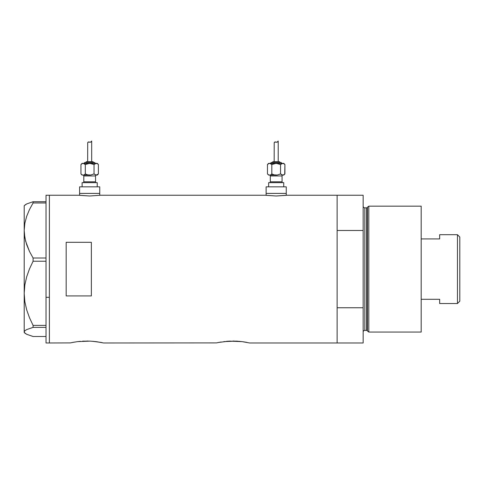 <?xml version="1.0" encoding="UTF-8"?>
<svg xmlns="http://www.w3.org/2000/svg" width="484" height="484" viewBox="0 0 484 484"><rect width="100%" height="100%" fill="white"/><g stroke="black" fill="none" stroke-linecap="round" stroke-linejoin="round"><path stroke-width="0.73" d="M99.746 195.306L99.746 193.4L79.6 193.4L79.6 195.306L79.6 193.4L99.746 193.4L99.746 195.306M286.262 195.306L286.262 193.4L266.115 193.4L266.115 195.306L266.115 193.4L286.262 193.4L286.262 195.306M79.981 195.354L89.667 195.996L100.164 195.246L265.698 195.246L100.164 195.246L89.667 195.996L79.182 195.246L49.38 195.246L49.38 342.981L70.355 342.908L49.38 342.981L49.38 195.246L79.182 195.246M70.355 342.908L74.119 342.158M77.712 341.619L90.103 341.123L96.153 341.65L103.606 342.981L216.415 342.908L103.606 342.981M82.492 341.178L90.091 341.123M84.022 341.099L83.526 341.123M88.239 341.063L86.811 341.045M91.881 341.226L100.388 342.315M96.141 341.65L96.86 341.746M94.023 341.408L93.249 341.335M97.913 341.898L97.472 341.831M102.318 342.696L100.769 342.388L102.318 342.696M216.408 342.908L220.994 342.025M218.925 342.388L229.591 341.123L242.188 341.65M223.765 341.619L236.156 341.123L242.212 341.65L249.665 342.981L337.13 342.981L337.13 195.246L286.679 195.246L276.183 195.996L265.897 195.276M228.545 341.178L226.427 341.335M230.082 341.099L229.591 341.123M234.298 341.063L232.864 341.045M237.94 341.226L236.162 341.123M240.076 341.408L239.308 341.335M242.914 341.746L246.507 342.327M243.972 341.898L243.525 341.831M246.834 342.388L246.447 342.315M91.355 295.924L66.169 295.924L66.169 242.302L91.355 242.302L91.355 295.924L66.169 295.924L66.169 242.302L91.355 242.302L91.355 295.924L91.355 242.302M286.679 195.246L337.13 195.246L337.13 230.475L363.151 230.475L363.151 195.246L363.151 342.981L249.665 342.981M77.488 341.65L80.386 341.335M220.994 342.019L220.401 342.121M337.13 342.981L337.13 195.246L337.13 230.475L363.151 230.475L363.151 307.751L337.13 307.751L337.13 342.981L363.151 342.981L363.151 307.751L337.13 307.751L337.13 342.981M66.169 242.302L66.169 295.924M72.866 342.388L77.482 341.65M285.881 195.354L276.183 195.996L266.496 195.354M46.022 342.981L46.022 195.246L46.022 297.321L49.38 297.321L49.38 195.246L49.38 297.321L46.022 297.321L46.022 342.981L49.38 342.981L49.38 297.321L49.38 342.981M24.847 333.131L24.2 331.939L24.829 330.76L26.644 329.604L33.081 327.378L33.081 325.393L29.488 317.734L26.65 309.766L24.835 301.629L24.2 293.31L24.2 332.49L26.68 334.293L33.081 336.501L46.022 336.501L33.081 336.501L26.68 334.293L24.847 333.131L24.2 331.939L24.829 330.76L26.644 329.604L33.081 327.378L33.081 325.393L46.022 325.393L33.081 325.393L29.488 317.734L26.65 309.766L24.835 301.629L24.2 293.31L24.841 284.949L26.662 276.824L29.482 268.91L33.081 261.233L33.081 258.002L46.022 258.002L33.081 258.002L29.488 251.438L26.68 244.686L24.847 237.698L24.2 230.487L24.829 223.384L26.644 216.39L29.476 209.56L33.081 202.971L46.022 202.971L33.081 202.971L33.081 201.725L26.68 203.933L24.2 205.736L24.2 230.487L24.829 223.384L26.644 216.39L29.476 209.56L33.081 202.971L33.081 201.725L26.68 203.933L24.847 205.089M46.022 201.725L33.081 201.725L46.022 201.725M33.081 327.378L46.022 327.378L33.081 327.378M33.081 261.233L46.022 261.233L33.081 261.233L33.081 258.002L29.488 251.438L25.634 241.226L24.363 234.105L24.2 230.487L24.2 293.31L24.841 284.949L26.662 276.824L29.482 268.91L33.081 261.233M24.2 332.49L24.2 205.736M368.814 206.16L367.435 207.213L367.435 331.014L368.814 332.066L368.814 206.16L368.814 332.066L421.189 332.066L421.189 206.16L368.814 206.16L421.189 206.16L421.189 332.066L368.814 332.066L367.435 331.014A0.841 0.841 0 0 0 366.624 330.391A0.841 0.841 0 0 1 367.435 331.014L367.435 207.213A0.841 0.841 0 0 1 366.624 207.836L364.827 207.836A1.676 1.676 0 0 1 363.151 206.16A1.676 1.676 0 0 0 364.827 207.836L364.827 330.391L366.624 330.391L366.624 207.836A0.841 0.841 0 0 0 367.435 207.213L368.814 206.16M363.151 332.066A1.676 1.676 0 0 1 364.827 330.391A1.676 1.676 0 0 0 363.151 332.066M366.624 330.391L364.827 330.391L364.827 207.836L366.624 207.836L366.624 330.391M457.453 303.529L459.8 301.175L459.8 237.045L457.453 234.698L457.453 303.529L457.453 234.698L439.654 234.698L439.654 238.933L421.189 238.933L439.654 238.933L439.654 234.698L457.453 234.698L459.8 237.045L459.8 301.175L457.453 303.529L439.654 303.529L457.453 303.529M439.654 299.293L439.654 303.529L439.654 299.293L421.189 299.293L439.654 299.293M82.958 175.099A0.841 0.841 0 0 1 83.799 175.94L83.799 181.815A0.841 0.841 0 0 1 82.958 182.656A0.841 0.841 0 0 0 83.799 181.815L95.548 181.815L95.548 175.94A0.841 0.841 0 0 1 96.389 175.099A0.841 0.841 0 0 0 95.548 175.94L83.799 175.94A0.841 0.841 0 0 0 82.958 175.099M96.389 182.656A0.841 0.841 0 0 1 95.548 181.815A0.841 0.841 0 0 0 96.389 182.656M95.13 163.35A0.841 0.841 0 0 0 94.289 162.509L85.057 162.509A0.841 0.841 0 0 0 84.216 163.35A0.841 0.841 0 0 1 85.057 162.509L94.289 162.509A0.841 0.841 0 0 1 95.13 163.35M93.448 162.509A0.841 0.841 0 0 0 92.613 161.668L86.733 161.668A0.841 0.841 0 0 0 85.898 162.509A0.841 0.841 0 0 1 86.733 161.668L92.613 161.668A0.841 0.841 0 0 1 93.448 162.509M90.81 163.435L91.924 163.677L88.536 163.435L85.311 164.518L87.429 163.677L85.311 164.518L83.702 163.435L82.117 163.35L80.949 164.518L82.558 163.435L80.949 164.518L82.117 163.35L97.23 163.35L82.564 163.435L83.696 163.435L85.311 164.518L89.673 163.35L94.035 164.518L95.644 163.435L97.338 163.671L98.397 164.518L97.344 163.677L98.397 164.518L98.397 173.931L96.213 175.099L97.23 175.099L98.397 173.931L97.23 175.099L96.213 175.099L97.338 174.772L95.65 175.014L96.782 175.014L98.397 173.931L98.397 164.518L97.23 163.35M87.737 142.568L88.505 141.945L90.532 142.217L91.688 141.019L91.688 161.668L91.688 141.019L90.532 142.217L88.511 141.945L87.695 142.695L87.658 161.668L87.695 142.695M97.23 186.848L97.23 182.656L82.117 182.656L82.117 186.848L82.117 182.656L97.23 182.656L97.23 186.848M99.746 193.4L99.746 186.848L79.6 186.848L79.6 193.4L99.746 193.4L99.746 186.848L79.6 186.848L79.6 193.4L99.746 193.4M82.564 175.014L89.927 175.093M95.548 175.94L95.548 181.815L83.799 181.815L83.799 175.94L95.548 175.94M82.014 174.772L80.949 173.931L80.949 164.518L80.949 173.931L82.117 175.099M83.133 175.099L90.81 175.014L94.035 173.931L95.644 175.014L94.035 173.931L90.81 175.014L87.816 174.875M84.252 174.772L85.311 173.931L85.311 164.518L85.311 173.931L87.429 174.772L85.311 173.931L84.258 174.772L85.329 173.938M95.644 175.014L94.035 173.931L96.213 175.099M91.246 141.643L90.865 142.024M89.292 142.066L90.532 142.217L91.131 141.776M88.191 142.036L89.703 142.193L88.191 142.036L87.658 142.895L88.191 142.036L89.086 142.006M88.505 141.945L88.887 141.963M96.788 163.435L95.65 163.435L94.017 164.506M95.094 163.671L96.213 163.35L94.035 164.518L94.035 173.931L94.035 164.518L91.53 163.574M84.258 163.677L85.311 164.518L83.133 163.35L84.258 163.677M88.536 175.014L89.673 175.099M96.213 163.35L97.338 163.671M82.564 163.435L82.014 163.671L82.564 163.435M89.703 142.193L90.532 142.217M269.473 175.099A0.841 0.841 0 0 1 270.314 175.94L270.314 181.815A0.841 0.841 0 0 1 269.473 182.656A0.841 0.841 0 0 0 270.314 181.815L282.063 181.815L282.063 175.94A0.841 0.841 0 0 1 282.904 175.099A0.841 0.841 0 0 0 282.063 175.94L270.314 175.94A0.841 0.841 0 0 0 269.473 175.099M282.904 182.656A0.841 0.841 0 0 1 282.063 181.815A0.841 0.841 0 0 0 282.904 182.656M281.646 163.35A0.841 0.841 0 0 0 280.805 162.509L271.572 162.509A0.841 0.841 0 0 0 270.731 163.35A0.841 0.841 0 0 1 271.572 162.509L280.805 162.509A0.841 0.841 0 0 1 281.646 163.35M279.964 162.509A0.841 0.841 0 0 0 279.129 161.668L273.248 161.668A0.841 0.841 0 0 0 272.413 162.509A0.841 0.841 0 0 1 273.248 161.668L279.129 161.668A0.841 0.841 0 0 1 279.964 162.509M278.046 163.574L275.051 163.435L271.827 164.518L273.944 163.677L271.827 164.518L270.217 163.435L268.632 163.35L267.464 164.518L269.074 163.435L267.464 164.518L268.632 163.35L283.745 163.35L269.08 163.435L270.211 163.435L271.827 164.518L276.189 163.35L280.551 164.518L282.729 163.35L283.297 163.435L282.166 163.435L280.532 164.506M274.253 142.568L275.021 141.945L277.048 142.217L278.203 141.019L278.203 161.668L278.203 141.019L277.048 142.217L275.027 141.945L274.21 142.695L274.174 161.668L274.21 142.695M283.303 175.014L283.745 175.099L284.913 173.931L283.297 175.014L284.913 173.931L283.745 175.099L282.166 175.014L283.297 175.014M283.745 186.848L283.745 182.656L268.632 182.656L268.632 186.848L268.632 182.656L283.745 182.656L283.745 186.848M286.262 193.4L286.262 186.848L266.115 186.848L266.115 193.4L286.262 193.4L286.262 186.848L266.115 186.848L266.115 193.4L286.262 193.4M269.08 175.014L276.443 175.093M282.063 175.94L282.063 181.815L270.314 181.815L270.314 175.94L282.063 175.94M268.529 174.772L267.464 173.931L267.464 164.518L267.464 173.931L268.632 175.099M269.649 175.099L277.326 175.014L280.551 173.931L281.603 174.772L280.551 173.931L277.326 175.014L274.331 174.875M270.768 174.772L271.827 173.931L271.827 164.518L271.827 173.931L273.938 174.772L271.827 173.931L270.774 174.772L271.845 173.938M282.16 175.014L280.551 173.931L282.729 175.099M284.725 174.113L284.913 164.518L283.86 163.677L284.913 164.518L284.913 173.931M277.762 141.643L277.38 142.024M275.807 142.066L277.048 142.217L277.647 141.776M274.706 142.036L276.219 142.193L274.706 142.036L274.174 142.895L274.706 142.036L275.602 142.006M275.021 141.945L275.517 141.987M282.729 163.35L281.609 163.677L283.297 163.435L284.913 164.518L283.745 163.35M270.774 163.677L271.827 164.518L269.649 163.35L270.774 163.677M275.051 175.014L276.189 175.099M277.326 163.435L280.551 164.518L280.551 173.931L280.551 164.518L281.603 163.677M283.297 163.435L283.854 163.671M269.08 163.435L268.529 163.671L269.08 163.435M276.219 142.193L277.048 142.217M46.022 195.246L49.38 195.246M337.13 195.246L363.151 195.246"/></g></svg>
